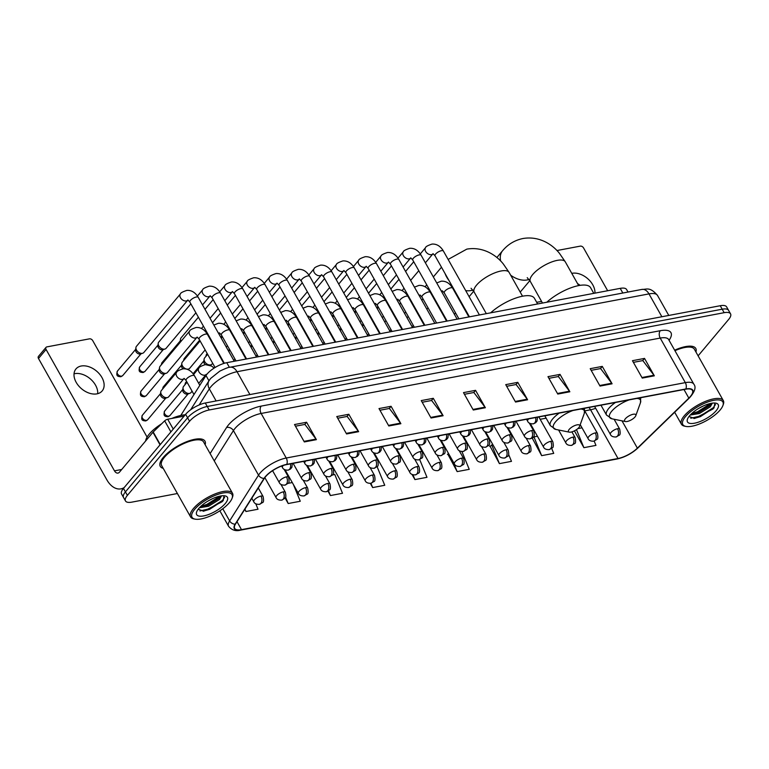 <?xml version="1.0" encoding="UTF-8"?>
<svg xmlns="http://www.w3.org/2000/svg" width="769" height="769" viewBox="0 0 769 769"><rect width="100%" height="100%" fill="white"/><g stroke="black" fill="none" stroke-linecap="round" stroke-linejoin="round"><path stroke-width="1.15" d="M180.792 415.462A16.043 5.719 -29.4 0 1 181.09 414.962L205.986 375.532A16.043 5.719 -29.4 0 1 207.121 374.003A16.043 5.719 -29.4 0 1 226.768 362.689L620.208 288.365A16.043 5.719 -29.4 0 1 626.6 289.529L628.023 292.047M698.108 355.845L728.647 319.443A16.043 5.719 150.6 0 0 730.55 313.848L726.628 306.889A16.043 5.719 150.6 0 0 720.236 305.726L205.285 403.004A16.043 5.719 150.6 0 0 185.637 414.318L123.473 488.411A16.043 5.719 150.6 0 0 121.569 493.996L123.53 497.485A16.043 5.719 150.6 0 1 125.434 491.891A16.043 5.719 150.6 0 0 123.53 497.485L125.491 500.965A16.043 5.719 150.6 0 0 131.883 502.128L177.408 493.525M730.55 313.848A16.043 5.719 150.6 0 0 724.158 312.685L209.216 409.964A16.043 5.719 150.6 0 0 189.559 421.277L187.598 417.798L125.434 491.891L187.598 417.798A16.043 5.719 150.6 0 1 207.245 406.484A16.043 5.719 150.6 0 0 187.598 417.798L185.637 414.318M724.158 312.685L722.197 309.205L207.245 406.484L722.197 309.205A16.043 5.719 150.6 0 1 728.589 310.368A16.043 5.719 150.6 0 0 722.197 309.205L720.236 305.726M163.307 457.411A25.665 9.151 150.6 0 0 160.26 466.36A25.665 9.151 150.6 0 0 163.22 468.35A25.665 9.151 150.6 0 1 160.26 466.36A25.665 9.151 150.6 0 1 163.307 457.411A25.665 9.151 150.6 0 1 186.732 441.685A25.665 9.151 150.6 0 1 204.977 441.166A25.665 9.151 150.6 0 0 186.732 441.685A25.665 9.151 150.6 0 0 163.307 457.411M265.603 476.674A17.11 6.104 -29.4 0 1 286.568 464.601L685.65 389.21A17.11 6.104 -29.4 0 1 692.465 390.45A17.11 6.104 -29.4 0 1 688.841 398.131L637.376 448.154A17.11 6.104 -29.4 0 1 618.016 458.507L241.495 529.639A17.11 6.104 -29.4 0 1 234.68 528.399A17.11 6.104 -29.4 0 1 235.497 524.064L264.401 478.308A17.11 6.104 -29.4 0 1 265.603 476.674M265.286 476.732A17.533 6.258 150.6 0 0 264.046 478.414L235.151 524.17A17.533 6.258 150.6 0 0 241.293 529.879L617.815 458.747A17.533 6.258 150.6 0 0 637.664 448.135L689.12 398.111A17.533 6.258 150.6 0 0 685.852 388.97L286.77 464.361A17.533 6.258 150.6 0 0 265.286 476.732M633.396 362.362L642.826 360.584L653.958 375.253A4.278 2.749 79.3 0 1 654.332 375.82L644.528 358.412L632.454 360.69L642.259 378.098L654.332 375.82M642.682 360.603L644.528 358.412M591.15 370.341L600.589 368.562L611.72 383.231A4.278 2.749 79.3 0 1 612.086 383.798L602.281 366.39L590.217 368.678L600.022 386.076L612.086 383.798M600.445 368.591L602.281 366.39M548.912 378.319L558.352 376.541L569.473 391.21A4.278 2.749 79.3 0 1 569.848 391.777L560.043 374.378L547.97 376.656L557.775 394.055L569.848 391.777M558.198 376.57L560.043 374.378M506.665 386.298L516.105 384.519L527.236 399.188A4.278 2.749 79.3 0 1 527.601 399.755L517.797 382.356L505.733 384.635L515.538 402.043L527.601 399.755M515.961 384.548L517.797 382.356M295.459 426.199L304.899 424.421L316.021 439.089A4.278 2.749 79.3 0 1 316.395 439.657L306.591 422.248L294.517 424.536L304.332 441.935L316.395 439.657M304.745 424.44L306.591 422.248M337.706 418.221L347.136 416.433L358.267 431.111A4.278 2.749 79.3 0 1 358.642 431.678L348.828 414.27L336.764 416.548L346.569 433.956L358.642 431.678M346.992 416.462L348.828 414.27M379.944 410.242L389.383 408.454L400.505 423.133A4.278 2.749 79.3 0 1 400.88 423.7L391.075 406.292L379.002 408.57L388.806 425.978L400.88 423.7M389.229 408.483L391.075 406.292M422.181 402.264L431.62 400.476L442.752 415.154A4.278 2.749 79.3 0 1 443.117 415.721L433.312 398.313L421.249 400.591L431.053 418L443.117 415.721M431.476 400.505L433.312 398.313M464.428 394.286L473.867 392.498L484.989 407.166A4.278 2.749 79.3 0 1 485.364 407.733L475.559 390.335L463.486 392.613L473.291 410.021L485.364 407.733M473.714 392.526L475.559 390.335M205.14 444.732A25.665 9.151 150.6 0 0 204.977 441.166A25.665 9.151 150.6 0 1 205.14 444.732M695.945 352.01A25.665 9.151 150.6 0 0 695.782 348.453A25.665 9.151 150.6 0 0 674.682 350.174A25.665 9.151 150.6 0 1 695.782 348.453A25.665 9.151 150.6 0 1 695.945 352.01M189.559 421.277L127.394 495.371A16.043 5.719 150.6 0 0 125.491 500.965M490.036 446.145L499.408 463.63L511.472 461.352L508.645 454.479M532.273 438.167L541.645 455.652L553.718 453.374L551.671 448.394M574.414 430.861L583.892 447.673L595.956 445.395L594.187 441.089M370.312 483.374L372.677 487.575L384.75 485.287L377.06 466.591M327.93 491.103L330.439 495.553L342.503 493.275L334.803 474.521L332.544 474.944M285.068 497.976L288.192 503.532L300.266 501.253L293.402 484.557M244.763 509.395L245.955 511.51L258.019 509.232L255.769 503.743M447.789 454.123L457.161 471.608L469.234 469.33L461.919 451.538M411.982 474.377L414.924 479.587L426.987 477.309L419.691 459.554M414.924 479.587L412.934 474.761M372.677 487.575L370.918 483.288M330.439 495.553L328.469 490.757M292.278 482.548L287.971 483.365M288.192 503.532L285.559 497.12M245.955 511.51L244.955 509.088M448.548 453.547L447.452 454.383M457.161 471.608L452.941 461.333M492.862 444.665L489.699 446.404M499.408 463.63L491.699 444.876M537.435 436.244L533.936 436.898L531.937 438.417M541.645 455.652L533.936 436.898M582.018 427.824L577.807 428.612M583.892 447.673L576.481 429.64M74.026 373.84A17.11 11.593 -140 0 1 74.804 373.657A17.11 11.593 -140 0 1 90.502 379.05A17.11 11.593 -140 0 1 97.692 393.69M81.216 366.015A17.11 11.593 40 0 0 75.958 368.947A17.11 11.593 40 0 0 78.563 385.778A17.11 11.593 40 0 0 96.913 393.863A17.11 11.593 40 0 0 102.171 390.94A17.11 11.593 40 0 0 99.557 374.099A17.11 11.593 40 0 0 81.216 366.015M184.118 416.125L167.69 419.23L173.246 429.083M124.174 487.575A21.388 13.755 79.3 0 1 120.964 488.853A21.388 13.755 79.3 0 1 106.891 479.885L38.488 358.489A2.672 1.807 -140 0 1 38.45 356.393L46.034 347.357A2.672 1.807 40 0 0 46.063 349.453L114.475 470.849A5.345 3.441 -100.7 0 0 117.993 473.089A5.345 3.441 -100.7 0 0 119.455 472.185L152.944 432.265A2.672 0.952 -29.4 0 1 153.204 431.995L164.672 420.845A2.672 0.952 -29.4 0 1 167.69 419.23M147.09 437.1L92.732 340.638A2.672 1.807 40 0 0 89.492 338.841L46.851 346.896A2.672 1.807 40 0 0 46.034 347.357M229.335 502.715A22.993 8.199 150.6 0 0 232.084 498.274A22.993 8.199 150.6 0 0 219.559 493.842A22.993 8.199 150.6 0 0 194.74 509.251A22.993 8.199 150.6 0 0 195.066 519.133A22.993 8.199 150.6 0 0 229.335 502.715M232.084 498.274L232.526 497.053A24.06 8.584 150.6 0 0 232.507 493.294A24.06 8.584 150.6 0 0 215.407 493.785A24.06 8.584 150.6 0 0 193.442 508.53A24.06 8.584 150.6 0 0 190.587 516.922A24.06 8.584 150.6 0 0 193.788 518.883L195.066 519.133M232.507 493.294L203.574 441.954A24.06 8.584 150.6 0 0 186.473 442.444A24.06 8.584 150.6 0 0 164.518 457.18A24.06 8.584 150.6 0 0 161.653 465.572L190.587 516.922M185.252 414.779A26.732 9.536 150.6 0 0 171.766 418.461M161.682 423.757A26.732 9.536 150.6 0 0 149.263 434.072A26.732 9.536 150.6 0 0 145.649 440.964M212.6 498.629L207.62 501.273M221.549 495.851L219.511 499.485L208.601 506.233L199.373 507.79M220.674 495.986L218.896 498.399L207.986 505.146L200.296 506.829M198.767 508.482A17.639 6.296 150.6 0 0 196.643 511.914A17.639 6.296 150.6 0 0 206.284 515.288A17.639 6.296 150.6 0 0 225.317 503.474A17.639 6.296 150.6 0 0 225.086 495.88A17.639 6.296 150.6 0 0 198.767 508.482M198.142 509.27L203.891 511.154L222.174 501.715L223.106 500.638L224.039 495.976M224.654 497.283L222.452 500.436L209.274 508.799L199.95 510.952M219.972 496.12L206.823 504.445L200.93 506.233M223.356 500.311L209.581 509.347L203.122 511.231M220.367 496.572L207.13 504.993L201.045 506.819M578.855 427.564A6.412 2.288 150.6 0 0 579.624 426.324A6.412 2.288 150.6 0 0 576.135 425.084A6.412 2.288 150.6 0 0 569.204 429.381A6.412 2.288 150.6 0 0 569.291 432.149A6.412 2.288 150.6 0 0 578.855 427.564M537.627 303.966L534.426 298.295A29.405 10.487 150.6 0 0 516.576 297.795A29.405 10.487 150.6 0 0 490.641 312.839M398.304 321.884A20.052 13.582 40 0 0 398.275 322.922M635.021 416.952A6.412 2.288 150.6 0 0 635.79 415.712A6.412 2.288 150.6 0 0 632.291 414.481A6.412 2.288 150.6 0 0 625.36 418.778A6.412 2.288 150.6 0 0 625.457 421.537A6.412 2.288 150.6 0 0 635.021 416.952M593.783 293.354L590.592 287.683A29.405 10.487 150.6 0 0 572.732 287.183A29.405 10.487 150.6 0 0 546.797 302.227M454.556 314.04A20.052 13.582 40 0 0 454.662 314.781M180.407 293.941A4.816 3.259 -140 0 0 181.051 298.564A4.816 3.259 -140 0 0 186.069 300.987A4.816 3.259 -140 0 0 186.3 300.948A4.816 3.259 -140 0 0 187.78 300.121L143.832 352.5A4.816 3.259 -140 0 1 142.746 353.221A4.816 3.259 -140 0 1 142.361 353.327A4.816 3.259 -140 0 1 136.526 350.087A4.816 3.259 -140 0 1 135.94 347.511A4.816 3.259 -140 0 1 136.469 346.31L180.407 293.941C180.475 292.97 182.628 291.787 186.867 290.394C191.519 290.115 195.307 292.441 198.248 297.343A4.816 1.721 150.6 0 0 196.547 296.959A4.816 1.721 150.6 0 0 190.433 300.391A4.816 1.721 150.6 0 0 189.856 302.073L187.876 299.958M142.746 353.221L140.506 353.971A3.48 2.355 -140 0 1 140.227 354.038A3.48 2.355 -140 0 1 136.017 351.712A3.48 2.355 -140 0 1 135.594 349.847L135.94 347.511M195.903 312.8L166.123 348.29A4.816 3.259 -140 0 1 165.037 349.011A4.816 3.259 -140 0 1 164.643 349.116A4.816 3.259 -140 0 1 158.818 345.877A4.816 3.259 -140 0 1 158.231 343.301A4.816 3.259 -140 0 1 158.75 342.099L190.856 303.842M165.037 349.011L162.797 349.76A3.48 2.355 -140 0 1 162.519 349.828A3.48 2.355 -140 0 1 158.308 347.501A3.48 2.355 -140 0 1 157.885 345.637L158.231 343.301M180.965 341.407A4.816 3.259 -140 0 1 180.513 339.091A4.816 3.259 -140 0 1 181.042 337.889L198.392 317.213M180.206 342.301A3.48 2.355 -140 0 1 180.167 341.426L180.513 339.091M189.655 331.045A4.816 3.259 -140 0 0 189.722 334.823A4.816 3.259 -140 0 0 195.316 338.091A4.816 3.259 -140 0 0 197.027 337.226L167.431 372.494A4.816 3.259 -140 0 1 166.344 373.225A4.816 3.259 -140 0 1 160.125 370.091A4.816 3.259 -140 0 1 159.539 367.505A4.816 3.259 -140 0 1 160.067 366.313L189.655 331.045C189.722 330.074 191.875 328.892 196.114 327.498C200.757 327.229 204.554 329.545 207.486 334.457A4.816 1.721 150.6 0 0 205.794 334.063A4.816 1.721 150.6 0 0 199.68 337.504A4.816 1.721 150.6 0 0 199.104 339.177L197.124 337.062M166.344 373.225L164.114 373.965A3.48 2.355 -140 0 1 163.826 374.042A3.48 2.355 -140 0 1 159.616 371.706A3.48 2.355 -140 0 1 159.193 369.841L159.539 367.505M205.15 349.905L189.722 368.284A4.816 3.259 -140 0 1 188.636 369.014A4.816 3.259 -140 0 1 182.416 365.881A4.816 3.259 -140 0 1 181.83 363.295A4.816 3.259 -140 0 1 182.349 362.103L200.103 340.946M183.022 368.822A3.48 2.355 -140 0 1 181.907 367.495A3.48 2.355 -140 0 1 181.484 365.631L181.83 363.295M212.686 363.276L212.013 364.073A4.816 3.259 -140 0 1 210.927 364.804A4.816 3.259 -140 0 1 204.708 361.67A4.816 3.259 -140 0 1 204.112 359.085A4.816 3.259 -140 0 1 204.641 357.893L207.64 354.317M205.304 364.612A3.48 2.355 -140 0 1 204.189 363.285A3.48 2.355 -140 0 1 203.766 361.42L204.112 359.085M234.968 359.065L234.295 359.863A4.816 3.259 -140 0 1 233.738 360.344M257.259 354.855L256.586 355.653A4.816 3.259 -140 0 1 256.029 356.134M279.551 350.645L278.868 351.443A4.816 3.259 -140 0 1 278.32 351.923M301.833 346.435L301.16 347.232A4.816 3.259 -140 0 1 300.602 347.713M324.124 342.224L323.451 343.022A4.816 3.259 -140 0 1 322.893 343.503M346.406 338.014L345.733 338.812A4.816 3.259 -140 0 1 345.175 339.292M368.697 333.804L368.024 334.602A4.816 3.259 -140 0 1 367.467 335.082M390.979 329.593L390.306 330.391A4.816 3.259 -140 0 1 389.758 330.872M413.27 325.383L412.597 326.181A4.816 3.259 -140 0 1 412.04 326.662M176.61 372.359A4.816 3.259 -140 0 0 176.678 376.137A4.816 3.259 -140 0 0 182.272 379.405A4.816 3.259 -140 0 0 183.983 378.55L168.671 396.794A4.816 3.259 -140 0 1 167.584 397.515A4.816 3.259 -140 0 1 161.365 394.391A4.816 3.259 -140 0 1 160.779 391.806A4.816 3.259 -140 0 1 161.298 390.614L176.61 372.359C176.678 371.389 178.841 370.206 183.07 368.812C187.723 368.543 191.51 370.86 194.451 375.772A4.816 1.721 150.6 0 0 192.75 375.387A4.816 1.721 150.6 0 0 186.636 378.819A4.816 1.721 150.6 0 0 186.06 380.492L184.079 378.386M167.584 397.515L165.345 398.265A3.48 2.355 -140 0 1 165.066 398.342A3.48 2.355 -140 0 1 160.856 396.006A3.48 2.355 -140 0 1 160.433 394.141L160.779 391.806M192.106 391.219L190.962 392.584A4.816 3.259 -140 0 1 189.866 393.305A4.816 3.259 -140 0 1 183.647 390.181A4.816 3.259 -140 0 1 183.06 387.595A4.816 3.259 -140 0 1 183.589 386.403L187.059 382.26M189.866 393.305L187.636 394.055A3.48 2.355 -140 0 1 187.348 394.132A3.48 2.355 -140 0 1 183.137 391.796A3.48 2.355 -140 0 1 182.714 389.931L183.06 387.595M594.927 293.143A17.11 11.593 40 0 0 587.631 278.599A17.11 11.593 40 0 0 572.03 273.303A17.11 11.593 40 0 0 571.771 273.351M607.664 290.73L583.546 247.916A2.672 1.807 40 0 0 580.307 246.128L556.929 250.54M577.557 283.617A17.11 11.593 -140 0 1 580.114 285.347M720.149 409.992A22.993 8.199 150.6 0 0 722.898 405.561A22.993 8.199 150.6 0 0 710.373 401.13A22.993 8.199 150.6 0 0 685.544 416.529A22.993 8.199 150.6 0 0 685.871 426.42A22.993 8.199 150.6 0 0 720.149 409.992M722.898 405.561L723.341 404.331A24.06 8.584 150.6 0 0 723.312 400.582A24.06 8.584 150.6 0 0 706.211 401.072A24.06 8.584 150.6 0 0 684.256 415.808A24.06 8.584 150.6 0 0 681.401 424.2A24.06 8.584 150.6 0 0 684.593 426.161L685.871 426.42M723.312 400.582L694.388 349.241A24.06 8.584 150.6 0 0 674.971 350.683M703.414 405.917L698.435 408.55M712.354 403.139L710.316 406.772L699.406 413.52L690.187 415.068M711.488 403.273L709.71 405.686L698.8 412.434L691.11 414.116M689.572 415.769A17.639 6.296 150.6 0 0 687.457 419.192A17.639 6.296 150.6 0 0 697.089 422.575A17.639 6.296 150.6 0 0 716.122 410.752A17.639 6.296 150.6 0 0 715.891 403.167A17.639 6.296 150.6 0 0 689.572 415.769M688.957 416.548L694.695 418.442L712.978 409.002L713.92 407.926L714.853 403.264M715.458 404.571L713.267 407.724L700.078 416.087L690.754 418.24M710.777 403.408L697.627 411.732L691.735 413.52M714.17 407.599L700.386 416.625L693.936 418.519M711.171 403.85L697.935 412.28L691.85 414.097M208.957 380.799L205.986 375.532M229.402 367.351L226.768 362.689M622.832 293.027L620.208 288.365M661.869 316.751L648.988 293.893A10.689 6.873 -100.7 0 0 641.952 289.413C646.479 289.625 649.709 286.289 657.514 295.45A21.388 7.632 150.6 0 0 648.988 293.893L237.035 371.715A21.388 7.632 150.6 0 0 210.831 386.807A21.388 7.632 150.6 0 0 209.322 388.854L216.137 400.947M249.915 394.574L237.035 371.715A10.689 6.873 -100.7 0 0 229.998 367.236L641.952 289.413M123.473 488.411L127.394 495.371M205.285 403.004L209.216 409.964M190.654 409.771L209.081 380.597A10.689 8.334 32.3 0 0 209.322 388.854L199.152 404.946M210.12 453.556L226.567 427.516A26.732 9.536 -29.4 0 1 261.2 406.099L660.292 330.708A5.345 3.441 -100.7 0 0 660.215 338.072L261.133 413.462A21.388 7.632 150.6 0 0 234.93 428.544A21.388 7.632 150.6 0 0 233.42 430.592L214.263 460.919M660.292 330.708A26.732 9.536 -29.4 0 1 669.097 340.254M668.732 339.619A21.388 7.632 150.6 0 0 660.215 338.072L685.323 382.626A21.388 7.632 -29.4 0 1 693.84 384.173L668.444 339.196M241.293 529.879A5.345 3.441 -100.7 0 1 240.639 530.11C235.891 531.475 231.882 530.216 228.595 526.323A21.388 7.632 -29.4 0 1 229.623 520.911L258.528 475.146A21.388 7.632 -29.4 0 1 260.037 473.108A21.388 7.632 -29.4 0 1 286.231 458.016A5.345 3.441 79.3 0 1 286.77 464.361M264.046 478.414A5.345 4.162 32.3 0 1 258.528 475.146L233.42 430.592A5.345 4.162 -147.7 0 0 226.567 427.516M617.815 458.747A5.345 3.441 79.3 0 1 617.161 458.978C624.899 457.219 631.868 453.508 638.049 447.846L689.505 397.833C694.868 391.719 696.32 387.172 693.84 384.173M222.779 508.751L229.623 520.911A5.345 4.162 32.3 0 0 235.151 524.17M685.852 388.97A5.345 3.441 -100.7 0 0 685.323 382.626L286.231 458.016L261.133 413.462A5.345 3.441 -100.7 0 1 261.2 406.099M618.016 458.507L590.563 409.771A17.11 6.104 150.6 0 0 595.667 408.281M637.376 448.154L621.986 420.835M688.841 398.131L683.987 389.527M241.495 529.639L237.006 521.68M540.165 419.297L546.134 418.163M584.815 410.857L590.563 409.771A9.622 6.19 -100.7 0 0 588.852 407.503M484.989 407.166L472.973 409.444M442.752 415.154L430.727 417.423M400.505 423.133L388.489 425.401M358.267 431.111L346.242 433.38M316.021 439.089L304.005 441.358M527.236 399.188L515.211 401.466M569.473 391.21L557.448 393.478M611.72 383.231L599.695 385.5M653.958 375.253L641.932 377.521M121.723 469.484L114.475 470.849M160.029 444.838L152.944 432.265M46.063 349.453L38.488 358.489M153.204 431.995L160.269 444.549M170.891 431.89L164.672 420.845M471.061 288.269L474.185 292.114A20.052 7.152 -29.4 0 1 476.569 285.126A20.052 7.152 -29.4 0 1 501.128 270.976A20.052 7.152 -29.4 0 1 509.116 272.428L522.516 296.2M472.829 290.048A20.052 13.582 -140 0 1 470.974 290.557A20.052 13.582 -140 0 1 465.706 290.615M448.875 280.339A20.052 13.582 -140 0 1 445.136 273.716M579.624 426.324L584.286 413.386A17.677 6.306 150.6 0 0 580.691 409.041M573.049 410.483A17.677 6.306 150.6 0 0 555.564 421.816A17.677 6.306 150.6 0 0 555.814 429.429L550.364 425.68A19.244 6.863 150.6 0 1 552.651 418.961A19.244 6.863 150.6 0 1 559.255 413.088M527.226 277.657L530.35 281.502A20.052 7.152 -29.4 0 1 532.725 274.514A20.052 7.152 -29.4 0 1 557.285 260.364A20.052 7.152 -29.4 0 1 565.282 261.825L578.673 285.597M528.995 279.445A20.052 13.582 -140 0 1 527.13 279.945A20.052 13.582 -140 0 1 510.664 275.187M500.696 261.076A20.052 13.582 -140 0 1 502.58 250.742L496.87 257.548M635.79 415.712L640.442 402.773A17.677 6.306 150.6 0 0 636.857 398.429M629.205 399.88A17.677 6.306 150.6 0 0 611.72 411.213A17.677 6.306 150.6 0 0 611.97 418.817L606.52 415.068A19.244 6.863 150.6 0 1 608.808 408.358A19.244 6.863 150.6 0 1 615.421 402.485M283.252 465.466A5.345 1.903 150.6 0 0 283.098 465.639A5.345 1.903 150.6 0 0 282.463 467.504C283.223 469.35 285.097 470.234 288.115 470.138A5.345 3.441 -100.7 0 0 289.577 469.234A5.345 3.441 79.3 0 0 290.422 463.88M121.675 376.147A3.48 2.355 -140 0 1 117.955 374.503A3.48 2.355 -140 0 1 117.426 371.091C116.081 375.743 117.032 376.426 120.733 376.733A3.48 2.23 -100.7 0 0 121.675 376.147A3.48 2.355 -140 0 0 122.752 375.551L140.996 353.807M305.812 460.967A5.345 1.903 150.6 0 0 305.389 461.429A5.345 1.903 150.6 0 0 304.755 463.294C305.504 465.139 307.389 466.024 310.397 465.927A5.345 3.441 -100.7 0 0 311.858 465.024A5.345 3.441 79.3 0 0 312.704 459.67M143.966 371.936A3.48 2.355 -140 0 1 140.237 370.293A3.48 2.355 -140 0 1 139.708 366.88C138.362 371.533 139.324 372.215 143.015 372.523A3.48 2.23 -100.7 0 0 143.966 371.936A3.48 2.355 -140 0 0 145.033 371.34L163.278 349.597M256.548 357.056L220.53 293.133A4.816 1.721 150.6 0 0 218.838 292.749A4.816 1.721 150.6 0 0 212.715 296.18A4.816 1.721 150.6 0 0 212.148 297.863L210.168 295.748M202.507 304.918L210.072 295.911A4.816 3.259 -140 0 1 208.591 296.738A4.816 3.259 -140 0 1 208.361 296.776A4.816 3.259 -140 0 1 203.333 294.354A4.816 3.259 -140 0 1 202.699 289.73C202.766 288.76 204.919 287.577 209.158 286.183C213.801 285.905 217.598 288.231 220.53 293.133M328.103 456.757A5.345 1.903 150.6 0 0 327.671 457.219A5.345 1.903 150.6 0 0 327.036 459.083C327.796 460.929 329.68 461.813 332.689 461.717A5.345 3.441 -100.7 0 0 334.15 460.814A5.345 3.441 79.3 0 0 334.996 455.459M161.663 364.41A3.48 2.355 -140 0 1 161.999 362.67L161.182 364.977M278.839 352.846L242.821 288.923A4.816 1.721 150.6 0 0 241.12 288.538A4.816 1.721 150.6 0 0 235.006 291.97A4.816 1.721 150.6 0 0 234.439 293.652L232.449 291.538M224.798 300.708L232.353 291.701A4.816 3.259 -140 0 1 230.873 292.528A4.816 3.259 -140 0 1 230.642 292.566A4.816 3.259 -140 0 1 225.625 290.144A4.816 3.259 -140 0 1 224.981 285.52C225.057 284.549 227.211 283.367 231.45 281.973C236.093 281.694 239.88 284.021 242.821 288.923M350.385 452.547A5.345 1.903 150.6 0 0 349.962 453.008A5.345 1.903 150.6 0 0 349.328 454.873C350.078 456.719 351.962 457.603 354.98 457.507A5.345 3.441 -100.7 0 0 356.432 456.603A5.345 3.441 79.3 0 0 357.287 451.249M183.945 360.2A3.48 2.355 -140 0 1 184.281 358.46L183.474 360.767M301.121 348.636L265.103 284.713A4.816 1.721 150.6 0 0 263.411 284.328A4.816 1.721 150.6 0 0 257.298 287.76A4.816 1.721 150.6 0 0 256.721 289.442L254.741 287.327M247.089 296.498L254.645 287.491A4.816 3.259 -140 0 1 253.164 288.317A4.816 3.259 -140 0 1 252.934 288.356A4.816 3.259 -140 0 1 247.906 285.933A4.816 3.259 -140 0 1 247.272 281.31C247.339 280.339 249.492 279.157 253.732 277.763C258.374 277.484 262.171 279.81 265.103 284.713M372.677 448.337A5.345 1.903 150.6 0 0 372.244 448.798A5.345 1.903 150.6 0 0 371.61 450.663C372.369 452.508 374.253 453.393 377.262 453.297A5.345 3.441 -100.7 0 0 378.723 452.393A5.345 3.441 79.3 0 0 379.569 447.039M206.236 355.989A3.48 2.355 -140 0 1 206.573 354.249L205.765 356.556M323.413 344.425L287.395 280.502A4.816 1.721 150.6 0 0 285.703 280.118A4.816 1.721 150.6 0 0 279.58 283.55A4.816 1.721 150.6 0 0 279.012 285.232L277.023 283.117M269.371 292.287L276.927 283.28A4.816 3.259 -140 0 1 275.456 284.107A4.816 3.259 -140 0 1 275.215 284.146A4.816 3.259 -140 0 1 270.198 281.723A4.816 3.259 -140 0 1 269.554 277.1C269.631 276.129 271.784 274.946 276.023 273.553C280.666 273.274 284.453 275.6 287.395 280.502M394.968 444.126A5.345 1.903 150.6 0 0 394.535 444.588A5.345 1.903 150.6 0 0 393.901 446.453C394.66 448.298 396.535 449.183 399.553 449.086A5.345 3.441 -100.7 0 0 401.014 448.183A5.345 3.441 79.3 0 0 401.86 442.829M228.47 350.991A3.48 2.355 -140 0 1 228.864 350.039L228.364 350.808M345.704 340.215L309.686 276.292A4.816 1.721 150.6 0 0 307.984 275.908A4.816 1.721 150.6 0 0 301.871 279.339A4.816 1.721 150.6 0 0 301.294 281.021L299.314 278.907M291.662 288.077L299.218 279.07A4.816 3.259 -140 0 1 297.738 279.897A4.816 3.259 -140 0 1 297.507 279.935A4.816 3.259 -140 0 1 292.489 277.513A4.816 3.259 -140 0 1 291.845 272.889C291.912 271.918 294.066 270.736 298.305 269.342C302.957 269.063 306.744 271.39 309.686 276.292M417.25 439.916A5.345 1.903 150.6 0 0 416.827 440.377A5.345 1.903 150.6 0 0 416.192 442.242C416.942 444.098 418.826 444.972 421.835 444.876A5.345 3.441 -100.7 0 0 423.296 443.973A5.345 3.441 79.3 0 0 424.142 438.618M250.761 346.781A3.48 2.355 -140 0 1 251.146 345.829L250.656 346.598M367.986 336.005L331.968 272.082A4.816 1.721 150.6 0 0 330.276 271.697A4.816 1.721 150.6 0 0 324.153 275.129A4.816 1.721 150.6 0 0 323.586 276.811L321.596 274.696M313.944 283.867L321.509 274.86A4.816 3.259 -140 0 1 320.029 275.687A4.816 3.259 -140 0 1 319.798 275.725A4.816 3.259 -140 0 1 314.771 273.303A4.816 3.259 -140 0 1 314.137 268.679C314.204 267.708 316.357 266.526 320.596 265.132C325.239 264.853 329.036 267.179 331.968 272.082M439.541 435.706A5.345 1.903 150.6 0 0 439.109 436.167A5.345 1.903 150.6 0 0 438.474 438.032C439.234 439.887 441.118 440.762 444.126 440.666A5.345 3.441 -100.7 0 0 445.587 439.762A5.345 3.441 79.3 0 0 446.433 434.408M273.043 342.57A3.48 2.355 -140 0 1 273.437 341.619L272.947 342.388M390.277 331.804L354.259 267.872A4.816 1.721 150.6 0 0 352.558 267.487A4.816 1.721 150.6 0 0 346.444 270.919A4.816 1.721 150.6 0 0 345.877 272.601L343.887 270.486M336.236 279.656L343.791 270.65A4.816 3.259 -140 0 1 342.311 271.476A4.816 3.259 -140 0 1 342.08 271.515A4.816 3.259 -140 0 1 337.062 269.092A4.816 3.259 -140 0 1 336.418 264.469C336.495 263.498 338.648 262.316 342.887 260.922C347.53 260.643 351.318 262.969 354.259 267.872M461.823 431.496A5.345 1.903 150.6 0 0 461.4 431.957A5.345 1.903 150.6 0 0 460.766 433.822C461.515 435.677 463.399 436.552 466.418 436.456A5.345 3.441 -100.7 0 0 467.869 435.552A5.345 3.441 79.3 0 0 468.725 430.198M295.334 338.36A3.48 2.355 -140 0 1 295.719 337.408L295.229 338.177M412.559 327.594L376.541 263.661A4.816 1.721 150.6 0 0 374.849 263.277A4.816 1.721 150.6 0 0 368.736 266.708A4.816 1.721 150.6 0 0 368.159 268.391L366.179 266.276M358.527 275.446L366.082 266.439A4.816 3.259 -140 0 1 364.602 267.266A4.816 3.259 -140 0 1 364.371 267.304A4.816 3.259 -140 0 1 359.344 264.882A4.816 3.259 -140 0 1 358.71 260.258C358.777 259.288 360.93 258.105 365.169 256.711C369.812 256.433 373.609 258.759 376.541 263.661M484.114 427.285A5.345 1.903 150.6 0 0 483.682 427.747A5.345 1.903 150.6 0 0 483.047 429.611C483.807 431.467 485.691 432.341 488.7 432.245A5.345 3.441 -100.7 0 0 490.161 431.342A5.345 3.441 79.3 0 0 491.007 425.988M317.626 334.15A3.48 2.355 -140 0 1 318.01 333.198L317.52 333.967M434.85 323.384L398.832 259.461A4.816 1.721 150.6 0 0 397.14 259.066A4.816 1.721 150.6 0 0 391.017 262.498A4.816 1.721 150.6 0 0 390.45 264.18L388.46 262.066M380.809 271.236L388.364 262.229A4.816 3.259 -140 0 1 386.894 263.056A4.816 3.259 -140 0 1 386.653 263.094A4.816 3.259 -140 0 1 381.635 260.672A4.816 3.259 -140 0 1 380.991 256.048C381.068 255.077 383.222 253.895 387.461 252.501C392.103 252.222 395.891 254.549 398.832 259.461M506.406 423.075A5.345 1.903 150.6 0 0 505.973 423.536A5.345 1.903 150.6 0 0 505.339 425.401C506.098 427.256 507.973 428.131 510.991 428.035A5.345 3.441 -100.7 0 0 512.452 427.131A5.345 3.441 79.3 0 0 513.298 421.777M339.908 329.939A3.48 2.355 -140 0 1 340.302 328.988L339.802 329.757M457.142 319.173L421.124 255.25A4.816 1.721 150.6 0 0 419.422 254.856A4.816 1.721 150.6 0 0 413.309 258.288A4.816 1.721 150.6 0 0 412.732 259.97L410.752 257.855M403.1 267.026L410.656 258.019A4.816 3.259 -140 0 1 409.175 258.845A4.816 3.259 -140 0 1 408.945 258.884A4.816 3.259 -140 0 1 403.927 256.462A4.816 3.259 -140 0 1 403.283 251.838C403.35 250.867 405.503 249.685 409.742 248.291C414.395 248.012 418.182 250.338 421.124 255.25M528.688 418.865A5.345 1.903 150.6 0 0 528.265 419.326A5.345 1.903 150.6 0 0 527.63 421.191C528.38 423.046 530.264 423.921 533.273 423.825A5.345 3.441 -100.7 0 0 534.734 422.921A5.345 3.441 79.3 0 0 535.58 417.567M362.199 325.729A3.48 2.355 -140 0 1 362.584 324.778L362.093 325.547M479.423 314.963L443.405 251.04A4.816 1.721 150.6 0 0 441.714 250.646A4.816 1.721 150.6 0 0 435.59 254.078A4.816 1.721 150.6 0 0 435.023 255.76L433.034 253.645M425.382 262.815L432.947 253.808A4.816 3.259 -140 0 1 431.467 254.635A4.816 3.259 -140 0 1 431.236 254.674A4.816 3.259 -140 0 1 426.209 252.251A4.816 3.259 -140 0 1 425.574 247.628C425.642 246.657 427.795 245.474 432.034 244.081C436.677 243.802 440.474 246.128 443.405 251.04M145.274 396.15A3.48 2.355 -140 0 1 141.554 394.507A3.48 2.355 -140 0 1 141.025 391.085C139.679 395.737 140.631 396.419 144.332 396.737A3.48 2.23 -100.7 0 0 145.274 396.15A3.48 2.355 -140 0 0 146.35 395.554L164.595 373.811M286.443 476.876A5.345 1.903 150.6 0 0 279.887 480.644A5.345 1.903 150.6 0 0 279.253 482.509C280.012 484.355 281.896 485.229 284.905 485.133A5.345 3.441 -100.7 0 0 286.366 484.239A5.345 3.441 79.3 0 0 286.443 476.876A5.345 1.903 150.6 0 1 288.567 477.261C289.384 481.163 289.173 483.22 287.923 483.413L284.905 485.133M162.97 388.614A3.48 2.355 -140 0 1 163.307 386.874L162.499 389.181M308.725 472.666A5.345 1.903 150.6 0 0 302.179 476.434A5.345 1.903 150.6 0 0 301.544 478.299C302.294 480.144 304.178 481.019 307.196 480.923A5.345 3.441 -100.7 0 0 308.648 480.029A5.345 3.441 79.3 0 0 308.725 472.666A5.345 1.903 150.6 0 1 310.859 473.05C311.676 476.953 311.455 479.01 310.215 479.202L307.196 480.923M246.013 359.056L229.777 330.247A4.816 1.721 150.6 0 0 228.085 329.853A4.816 1.721 150.6 0 0 221.962 333.294A4.816 1.721 150.6 0 0 221.395 334.967L219.405 332.852M218.732 333.708L219.309 333.015A4.816 3.259 -140 0 1 218.646 333.563M185.262 384.404A3.48 2.355 -140 0 1 185.598 382.664L184.781 384.971M331.016 468.456A5.345 1.903 150.6 0 0 324.46 472.224A5.345 1.903 150.6 0 0 323.826 474.089C324.585 475.934 326.469 476.809 329.478 476.713A5.345 3.441 -100.7 0 0 330.939 475.819A5.345 3.441 79.3 0 0 331.016 468.456A5.345 1.903 150.6 0 1 333.14 468.84C333.957 472.743 333.746 474.8 332.496 474.992L329.478 476.713M268.294 354.845L252.069 326.037A4.816 1.721 150.6 0 0 250.367 325.643A4.816 1.721 150.6 0 0 244.254 329.084A4.816 1.721 150.6 0 0 243.677 330.757L241.697 328.642M241.024 329.497L241.601 328.805A4.816 3.259 -140 0 1 240.937 329.353M353.298 464.245A5.345 1.903 150.6 0 0 346.752 468.013A5.345 1.903 150.6 0 0 346.117 469.878C346.867 471.724 348.751 472.599 351.769 472.502A5.345 3.441 -100.7 0 0 353.231 471.608A5.345 3.441 79.3 0 0 353.298 464.245A5.345 1.903 150.6 0 1 355.432 464.63C356.249 468.532 356.037 470.59 354.788 470.782L351.769 472.502M290.586 350.635L274.35 321.827A4.816 1.721 150.6 0 0 272.659 321.432A4.816 1.721 150.6 0 0 266.535 324.874A4.816 1.721 150.6 0 0 265.968 326.546L263.988 324.431M263.306 325.287L263.892 324.595A4.816 3.259 -140 0 1 263.219 325.143M375.589 460.035A5.345 1.903 150.6 0 0 369.043 463.803A5.345 1.903 150.6 0 0 368.409 465.668C369.158 467.514 371.043 468.388 374.051 468.292A5.345 3.441 -100.7 0 0 375.512 467.398A5.345 3.441 79.3 0 0 375.589 460.035A5.345 1.903 150.6 0 1 377.723 460.42C378.54 464.322 378.319 466.379 377.079 466.572L374.051 468.292M312.868 346.425L296.642 317.616A4.816 1.721 150.6 0 0 294.94 317.222A4.816 1.721 150.6 0 0 288.827 320.663A4.816 1.721 150.6 0 0 288.26 322.336L286.27 320.221M285.597 321.077L286.174 320.385A4.816 3.259 -140 0 1 285.51 320.933M397.881 455.825A5.345 1.903 150.6 0 0 391.325 459.593A5.345 1.903 150.6 0 0 390.69 461.458C391.45 463.303 393.334 464.178 396.343 464.082A5.345 3.441 -100.7 0 0 397.804 463.188A5.345 3.441 79.3 0 0 397.881 455.825A5.345 1.903 150.6 0 1 400.005 456.209C400.822 460.112 400.611 462.169 399.361 462.361L396.343 464.082M335.159 342.215L318.924 313.406A4.816 1.721 150.6 0 0 317.232 313.021A4.816 1.721 150.6 0 0 311.118 316.453A4.816 1.721 150.6 0 0 310.541 318.126L308.561 316.011M307.879 316.866L308.465 316.174A4.816 3.259 -140 0 1 307.802 316.722M420.162 451.614A5.345 1.903 150.6 0 0 413.616 455.383A5.345 1.903 150.6 0 0 412.982 457.247C413.732 459.093 415.616 459.968 418.634 459.872A5.345 3.441 -100.7 0 0 420.085 458.978A5.345 3.441 79.3 0 0 420.162 451.614A5.345 1.903 150.6 0 1 422.296 451.999C423.113 455.902 422.892 457.959 421.652 458.151L418.634 459.872M357.45 338.004L341.215 309.196A4.816 1.721 150.6 0 0 339.523 308.811A4.816 1.721 150.6 0 0 333.4 312.243A4.816 1.721 150.6 0 0 332.833 313.915L330.843 311.801M330.17 312.656L330.747 311.964A4.816 3.259 -140 0 1 330.084 312.512M442.454 447.404A5.345 1.903 150.6 0 0 435.898 451.172A5.345 1.903 150.6 0 0 435.264 453.037C436.023 454.883 437.907 455.757 440.916 455.661A5.345 3.441 -100.7 0 0 442.377 454.767A5.345 3.441 79.3 0 0 442.454 447.404A5.345 1.903 150.6 0 1 444.578 447.789C445.395 451.691 445.184 453.748 443.934 453.941L440.916 455.661M379.732 333.794L363.506 304.985A4.816 1.721 150.6 0 0 361.805 304.601A4.816 1.721 150.6 0 0 355.691 308.033A4.816 1.721 150.6 0 0 355.115 309.705L353.134 307.59M352.462 308.446L353.038 307.754A4.816 3.259 -140 0 1 352.375 308.302M464.736 443.194A5.345 1.903 150.6 0 0 458.189 446.962A5.345 1.903 150.6 0 0 457.555 448.827C458.305 450.672 460.189 451.547 463.207 451.451A5.345 3.441 -100.7 0 0 464.668 450.557A5.345 3.441 79.3 0 0 464.736 443.194A5.345 1.903 150.6 0 1 466.87 443.578C467.687 447.481 467.475 449.538 466.225 449.73L463.207 451.451M402.024 329.584L385.788 300.775A4.816 1.721 150.6 0 0 384.096 300.391A4.816 1.721 150.6 0 0 377.973 303.822A4.816 1.721 150.6 0 0 377.406 305.495L375.426 303.38M374.743 304.236L375.33 303.544A4.816 3.259 -140 0 1 374.657 304.091M487.027 438.984A5.345 1.903 150.6 0 0 480.481 442.752A5.345 1.903 150.6 0 0 479.846 444.617C480.596 446.462 482.48 447.337 485.489 447.241A5.345 3.441 -100.7 0 0 486.95 446.347A5.345 3.441 79.3 0 0 487.027 438.984A5.345 1.903 150.6 0 1 489.161 439.368C489.978 443.271 489.757 445.328 488.517 445.52L485.489 447.241M424.305 325.374L408.079 296.565A4.816 1.721 150.6 0 0 406.378 296.18A4.816 1.721 150.6 0 0 400.264 299.612A4.816 1.721 150.6 0 0 399.697 301.285L397.708 299.17M397.035 300.025L397.611 299.333A4.816 3.259 -140 0 1 396.948 299.881M509.318 434.773A5.345 1.903 150.6 0 0 502.763 438.541A5.345 1.903 150.6 0 0 502.128 440.406C502.888 442.252 504.772 443.127 507.78 443.031A5.345 3.441 -100.7 0 0 509.241 442.137A5.345 3.441 79.3 0 0 509.318 434.773A5.345 1.903 150.6 0 1 511.443 435.158C512.26 439.061 512.048 441.118 510.799 441.31L507.78 443.031M446.597 321.163L430.361 292.355A4.816 1.721 150.6 0 0 428.669 291.97A4.816 1.721 150.6 0 0 422.556 295.402A4.816 1.721 150.6 0 0 421.979 297.074L419.999 294.96M419.316 295.815L419.903 295.123A4.816 3.259 -140 0 1 419.24 295.671M531.6 430.563A5.345 1.903 150.6 0 0 525.054 434.331A5.345 1.903 150.6 0 0 524.42 436.196C525.169 438.042 527.053 438.916 530.072 438.82A5.345 3.441 -100.7 0 0 531.523 437.926A5.345 3.441 79.3 0 0 531.6 430.563A5.345 1.903 150.6 0 1 533.734 430.948C534.551 434.85 534.33 436.907 533.09 437.1L530.072 438.82M468.888 316.953L452.653 288.144A4.816 1.721 150.6 0 0 450.961 287.76A4.816 1.721 150.6 0 0 444.838 291.191A4.816 1.721 150.6 0 0 444.271 292.864L442.281 290.749M441.608 291.605L442.185 290.913A4.816 3.259 -140 0 1 441.521 291.461M146.591 420.355A3.48 2.355 -140 0 1 142.861 418.711A3.48 2.355 -140 0 1 142.332 415.298C140.987 419.951 141.948 420.633 145.639 420.941A3.48 2.23 -100.7 0 0 146.591 420.355A3.48 2.355 -140 0 0 147.658 419.759L165.825 398.102M260.941 496.082A5.345 1.903 150.6 0 0 254.395 499.86A5.345 1.903 150.6 0 0 253.76 501.724C254.51 503.57 256.394 504.445 259.403 504.349A5.345 3.441 -100.7 0 0 260.864 503.445A5.345 3.441 79.3 0 0 260.941 496.082A5.345 1.903 150.6 0 1 263.075 496.476C263.892 500.379 263.671 502.436 262.431 502.628L259.403 504.349M168.872 416.144A3.48 2.355 -140 0 1 165.152 414.501A3.48 2.355 -140 0 1 164.624 411.088C163.278 415.741 164.23 416.423 167.93 416.731A3.48 2.23 -100.7 0 0 168.872 416.144A3.48 2.355 -140 0 0 169.949 415.548L188.117 393.891M283.232 491.872A5.345 1.903 150.6 0 0 276.677 495.649A5.345 1.903 150.6 0 0 276.042 497.514C276.802 499.36 278.686 500.235 281.694 500.138A5.345 3.441 -100.7 0 0 283.155 499.235A5.345 3.441 79.3 0 0 283.232 491.872A5.345 1.903 150.6 0 1 285.357 492.266C286.174 496.168 285.962 498.225 284.713 498.418L281.694 500.138M198.71 383.347L206.275 374.34A4.816 3.259 -140 0 1 204.564 375.195A4.816 3.259 -140 0 1 198.969 371.927A4.816 3.259 -140 0 1 198.902 368.149C198.969 367.178 201.122 365.996 205.361 364.602L211.648 366.092L214.147 368.082M305.514 487.661A5.345 1.903 150.6 0 0 298.968 491.439A5.345 1.903 150.6 0 0 298.334 493.304C299.083 495.149 300.967 496.024 303.986 495.928A5.345 3.441 -100.7 0 0 305.437 495.025A5.345 3.441 79.3 0 0 305.514 487.661A5.345 1.903 150.6 0 1 307.648 488.055C308.465 491.958 308.254 494.015 307.004 494.207L303.986 495.928M327.805 483.451A5.345 1.903 150.6 0 0 321.25 487.229A5.345 1.903 150.6 0 0 320.615 489.094C321.375 490.939 323.259 491.814 326.267 491.718A5.345 3.441 -100.7 0 0 327.729 490.814A5.345 3.441 79.3 0 0 327.805 483.451A5.345 1.903 150.6 0 1 329.939 483.845C330.757 487.748 330.535 489.805 329.286 489.997L326.267 491.718M350.087 479.241A5.345 1.903 150.6 0 0 343.541 483.019A5.345 1.903 150.6 0 0 342.907 484.883C343.666 486.729 345.541 487.604 348.559 487.508A5.345 3.441 -100.7 0 0 350.02 486.604A5.345 3.441 79.3 0 0 350.087 479.241A5.345 1.903 150.6 0 1 352.221 479.635C353.038 483.538 352.827 485.595 351.577 485.787L348.559 487.508M372.379 475.031A5.345 1.903 150.6 0 0 365.833 478.808A5.345 1.903 150.6 0 0 365.198 480.673C365.948 482.519 367.832 483.393 370.841 483.297A5.345 3.441 -100.7 0 0 372.302 482.394A5.345 3.441 79.3 0 0 372.379 475.031A5.345 1.903 150.6 0 1 374.513 475.425C375.33 479.327 375.109 481.384 373.869 481.577L370.841 483.297M394.67 470.82A5.345 1.903 150.6 0 0 388.114 474.598A5.345 1.903 150.6 0 0 387.48 476.463C388.239 478.308 390.123 479.183 393.132 479.087A5.345 3.441 -100.7 0 0 394.593 478.183A5.345 3.441 79.3 0 0 394.67 470.82A5.345 1.903 150.6 0 1 396.794 471.214C397.611 475.117 397.4 477.174 396.15 477.366L393.132 479.087M416.952 466.61A5.345 1.903 150.6 0 0 410.406 470.388A5.345 1.903 150.6 0 0 409.771 472.253C410.521 474.098 412.405 474.973 415.423 474.877A5.345 3.441 -100.7 0 0 416.875 473.973A5.345 3.441 79.3 0 0 416.952 466.61A5.345 1.903 150.6 0 1 419.086 467.004C419.903 470.907 419.691 472.964 418.442 473.156L415.423 474.877M439.243 462.4A5.345 1.903 150.6 0 0 432.687 466.177A5.345 1.903 150.6 0 0 432.053 468.042C432.812 469.888 434.696 470.763 437.705 470.666A5.345 3.441 -100.7 0 0 439.166 469.763A5.345 3.441 79.3 0 0 439.243 462.4A5.345 1.903 150.6 0 1 441.377 462.794C442.194 466.696 441.973 468.754 440.724 468.946L437.705 470.666M461.525 458.189A5.345 1.903 150.6 0 0 454.979 461.967A5.345 1.903 150.6 0 0 454.344 463.832C455.104 465.678 456.978 466.552 459.997 466.456A5.345 3.441 -100.7 0 0 461.458 465.553A5.345 3.441 79.3 0 0 461.525 458.189A5.345 1.903 150.6 0 1 463.659 458.584C464.476 462.486 464.265 464.543 463.015 464.736L459.997 466.456M483.816 453.979A5.345 1.903 150.6 0 0 477.27 457.757A5.345 1.903 150.6 0 0 476.636 459.622C477.386 461.467 479.27 462.342 482.278 462.246A5.345 3.441 -100.7 0 0 483.739 461.342A5.345 3.441 79.3 0 0 483.816 453.979A5.345 1.903 150.6 0 1 485.95 454.373C486.767 458.276 486.546 460.333 485.306 460.525L482.278 462.246M506.108 449.769A5.345 1.903 150.6 0 0 499.552 453.547A5.345 1.903 150.6 0 0 498.918 455.411C499.677 457.257 501.561 458.132 504.57 458.036A5.345 3.441 -100.7 0 0 506.031 457.132A5.345 3.441 79.3 0 0 506.108 449.769A5.345 1.903 150.6 0 1 508.232 450.163C509.049 454.066 508.838 456.123 507.588 456.315L504.57 458.036M528.39 445.559A5.345 1.903 150.6 0 0 521.843 449.336A5.345 1.903 150.6 0 0 521.209 451.201C521.959 453.047 523.843 453.921 526.861 453.825A5.345 3.441 -100.7 0 0 528.313 452.922A5.345 3.441 79.3 0 0 528.39 445.559A5.345 1.903 150.6 0 1 530.523 445.953C531.341 449.855 531.129 451.912 529.879 452.105L526.861 453.825M550.681 441.348A5.345 1.903 150.6 0 0 544.125 445.126A5.345 1.903 150.6 0 0 543.491 446.991C544.25 448.836 546.134 449.711 549.143 449.615A5.345 3.441 -100.7 0 0 550.604 448.712A5.345 3.441 79.3 0 0 550.681 441.348A5.345 1.903 150.6 0 1 552.815 441.742C553.632 445.645 553.411 447.702 552.161 447.894L549.143 449.615M572.963 437.138A5.345 1.903 150.6 0 0 566.417 440.916A5.345 1.903 150.6 0 0 565.782 442.781C566.542 444.626 568.416 445.501 571.434 445.405A5.345 3.441 -100.7 0 0 572.895 444.501A5.345 3.441 79.3 0 0 572.963 437.138A5.345 1.903 150.6 0 1 575.097 437.532C575.914 441.435 575.702 443.492 574.453 443.684L571.434 445.405M595.254 432.928A5.345 1.903 150.6 0 0 588.708 436.705A5.345 1.903 150.6 0 0 588.074 438.57C588.823 440.416 590.707 441.291 593.716 441.195A5.345 3.441 -100.7 0 0 595.177 440.291A5.345 3.441 79.3 0 0 595.254 432.928A5.345 1.903 150.6 0 1 597.388 433.322C598.205 437.225 597.984 439.282 596.744 439.474L593.716 441.195M617.545 428.718A5.345 1.903 150.6 0 0 610.99 432.495A5.345 1.903 150.6 0 0 610.355 434.36C611.115 436.206 612.999 437.08 616.007 436.984A5.345 3.441 -100.7 0 0 617.469 436.081A5.345 3.441 79.3 0 0 617.545 428.718A5.345 1.903 150.6 0 1 619.67 429.112C620.487 433.014 620.275 435.071 619.026 435.264L616.007 436.984M209.081 380.597L210.687 378.415L219.78 371.139C225.673 368.332 229.085 367.034 229.998 367.236M657.514 295.45L668.78 315.444M240.639 530.11L617.161 458.978M228.595 526.323L219.857 510.808M123.501 488.373L120.964 488.853M509.116 272.428L503.32 263.988C495.986 254.722 482.682 246.416 466.812 249.127L448.135 259.432M473.675 291.249L469.119 296.671M455.536 312.868L454.373 314.252M584.536 408.31L584.286 413.386M544.808 415.818L550.364 425.68M569.291 432.149L555.814 429.429M441.483 267.228L433.341 276.936M426.737 284.809L425.084 286.779M486.325 313.656L474.185 292.114M565.282 261.825L559.486 253.386C552.142 244.109 538.848 235.804 522.978 238.515C514.807 240.197 508.011 244.273 502.58 250.742M529.831 280.647L520.209 292.114M640.702 397.708L640.442 402.773M600.974 405.215L606.52 415.068M625.457 421.537L611.97 418.817M542.481 303.044L530.35 281.502M234.266 361.267L198.248 297.343M224.346 363.285L189.856 302.073M281.637 466.033L282.463 467.504M292.287 463.524L291.932 467.216L290.547 468.984L288.115 470.138M117.426 371.091L135.671 349.337M122.752 375.551L120.733 376.733M246.57 358.95L212.148 297.863M303.668 461.371L304.755 463.294M314.579 459.314L314.213 463.005L312.829 464.784L310.397 465.927M202.699 289.73L197.422 296.017M139.708 366.88L157.953 345.127M145.033 371.34L143.015 372.523M218.194 308.59L210.043 318.289M203.439 326.171L201.488 328.488M268.852 354.74L234.439 293.652M325.96 457.161L327.036 459.083M336.87 455.104L336.505 458.795L335.121 460.573L332.689 461.717M224.981 285.52L219.703 291.807M213.148 299.631L204.996 309.34M161.999 362.67L180.244 340.917M240.476 304.38L232.334 314.079M225.721 321.961L223.779 324.278M291.143 350.529L256.721 289.442M348.242 452.951L349.328 454.873M359.152 450.894L358.796 454.585L357.402 456.363L354.98 457.507M247.272 281.31L241.995 287.596M235.429 295.421L227.288 305.13M220.674 313.002L212.532 322.711M205.929 330.583L205.265 331.372M184.281 358.46L199.652 340.148M262.767 300.17L254.626 309.869M248.012 317.751L246.061 320.067M313.425 346.319L279.012 285.232M370.533 448.74L371.61 450.663M381.443 446.683L381.078 450.374L379.694 452.153L377.262 453.297M269.554 277.1L264.276 283.386M257.721 291.211L249.569 300.919M242.966 308.792L234.824 318.501M228.21 326.373L227.557 327.161M206.573 354.249L207.188 353.519M220.77 337.322L221.933 335.938M285.049 295.959L276.907 305.658M270.303 313.541L268.352 315.857M335.717 342.109L301.294 281.021M392.815 444.53L393.901 446.453M403.725 442.473L403.369 446.164L401.985 447.942L399.553 449.086M291.845 272.889L286.568 279.176M280.003 287L271.861 296.709M265.257 304.582L257.106 314.29M250.502 322.163L249.848 322.951M228.864 350.039L229.47 349.309M243.062 333.112L244.225 331.727M307.34 291.749L299.199 301.448M292.585 309.33L290.644 311.647M358.008 337.899L323.586 276.811M415.106 440.32L416.192 442.242M426.016 438.263L425.651 441.954L424.267 443.732L421.835 444.876M314.137 268.679L308.859 274.966M302.294 282.79L294.152 292.499M287.539 300.371L279.397 310.08M272.793 317.953L272.13 318.741M251.146 345.829L251.761 345.098M265.343 328.901L266.516 327.517M329.632 287.539L321.48 297.238M314.877 305.12L312.925 307.437M380.29 333.688L345.877 272.601M437.398 436.11L438.474 438.032M448.308 434.052L447.942 437.744L446.558 439.522L444.126 440.666M336.418 264.469L331.141 270.755M324.585 278.58L316.434 288.288M309.83 296.161L301.688 305.87M295.075 313.742L294.421 314.531M273.437 341.619L274.052 340.888M287.635 324.691L288.798 323.307M351.914 283.328L343.772 293.027M337.158 300.91L335.217 303.226M402.581 329.478L368.159 268.391M459.679 431.899L460.766 433.822M470.59 429.842L470.234 433.533L468.84 435.312L466.418 436.456M358.71 260.258L353.432 266.545M346.867 274.37L338.725 284.078M332.112 291.951L323.97 301.659M317.366 309.532L316.703 310.32M295.719 337.408L296.334 336.678M309.917 320.481L311.089 319.097M374.205 279.118L366.063 288.817M359.45 296.699L357.498 299.016M424.863 325.268L390.45 264.18M481.971 427.689L483.047 429.611M492.881 425.632L492.516 429.323L491.131 431.101L488.7 432.245M380.991 256.048L375.714 262.335M369.158 270.159L361.007 279.868M354.403 287.741L346.261 297.449M339.648 305.322L338.994 306.11M318.01 333.198L318.626 332.468M332.208 316.27L333.371 314.886M396.487 274.908L388.345 284.607M381.741 292.489L379.79 294.806M447.154 321.058L412.732 259.97M504.253 423.479L505.339 425.401M515.163 421.422L514.807 425.113L513.423 426.891L510.991 428.035M403.283 251.838L398.006 258.124M391.44 265.949L383.298 275.658M376.695 283.53L368.543 293.239M361.939 301.112L361.286 301.9M340.302 328.988L340.907 328.257M354.499 312.06L355.663 310.676M418.778 270.698L410.636 280.397M404.023 288.279L402.081 290.595M469.446 316.847L435.023 255.76M526.544 419.268L527.63 421.191M537.454 417.211L537.089 420.903L535.705 422.681L533.273 423.825M425.574 247.628L420.297 253.914M413.732 261.739L405.59 271.447M398.976 279.32L390.835 289.029M384.231 296.901L383.568 297.69M362.584 324.778L363.199 324.047M376.781 307.85L377.954 306.466M223.827 363.439L207.486 334.457M284.069 469.273L288.567 477.261M215.07 367.505L199.104 339.177M141.025 391.085L159.27 369.341M146.35 395.554L144.332 396.737M272.591 470.695L279.253 482.509M213.849 325.047L218.406 323.288C223.048 323.018 226.836 325.335 229.777 330.247M187.482 369.399L188.636 369.014M306.36 465.062L310.859 473.05M236.025 360.94L221.395 334.967M207.082 332.631L206.659 333.121M163.307 386.874L181.551 365.131M293.124 463.361L301.544 478.299M236.141 320.836L240.687 319.077C245.34 318.808 249.127 321.125 252.069 326.037M227.432 345.694L226.269 347.088M209.774 365.188L210.927 364.804M328.642 460.852L333.14 468.84M258.317 356.729L243.677 330.757M229.364 328.421L228.951 328.911M222.385 336.735L221.222 338.129M185.598 382.664L186.607 381.462M193.096 373.724L203.843 360.921M315.415 459.151L323.826 474.089M258.422 316.626L262.979 314.867C267.622 314.598 271.419 316.915 274.35 321.827M249.723 341.484L248.56 342.878M350.933 456.642L355.432 464.63M280.598 352.519L265.968 326.546M251.655 324.21L251.242 324.71M244.677 332.525L243.513 333.919M229.921 350.106L228.758 351.5M337.706 454.94L346.117 469.878M280.714 312.416L285.27 310.657C289.913 310.388 293.7 312.704 296.642 317.616M272.015 337.274L270.842 338.668M373.215 452.432L377.723 460.42M302.89 348.309L288.26 322.336M273.937 320L273.524 320.5M266.968 328.315L265.795 329.709M252.213 345.896L251.04 347.29M359.988 450.73L368.409 465.668M303.005 308.206L307.552 306.447C312.195 306.177 315.992 308.494 318.924 313.406M294.296 333.064L293.133 334.457M395.506 448.221L400.005 456.209M325.181 344.099L310.541 318.126M296.228 315.79L295.815 316.29M289.25 324.105L288.087 325.498M274.495 341.686L273.331 343.08M382.28 446.52L390.69 461.458M325.287 303.995L329.843 302.236C334.486 301.967 338.273 304.284 341.215 309.196M316.588 328.853L315.415 330.247M417.798 444.011L422.296 451.999M347.463 339.888L332.833 313.915M318.52 311.58L318.097 312.079M311.541 319.894L310.368 321.288M296.786 337.476L295.623 338.869M404.561 442.31L412.982 457.247M347.578 299.785L352.125 298.026C356.778 297.757 360.565 300.073 363.506 304.985M338.869 324.643L337.706 326.037M440.079 439.801L444.578 447.789M369.754 335.678L355.115 309.705M340.802 307.369L340.388 307.869M333.823 315.684L332.66 317.078M319.077 333.265L317.905 334.659M426.853 438.099L435.264 453.037M369.86 295.575L374.416 293.816C379.059 293.547 382.856 295.863 385.788 300.775M361.161 320.433L359.998 321.827M462.371 435.59L466.87 443.578M392.036 331.468L377.406 305.495M363.093 303.159L362.68 303.659M356.114 311.474L354.951 312.868M341.359 329.055L340.196 330.449M449.144 433.889L457.555 448.827M392.152 291.364L396.708 289.605C401.351 289.336 405.138 291.653 408.079 296.565M383.452 316.222L382.28 317.616M484.653 431.38L489.161 439.368M414.328 327.258L399.697 301.285M385.375 298.949L384.961 299.449M378.406 307.264L377.233 308.657M363.65 324.845L362.478 326.239M471.426 429.679L479.846 444.617M414.443 287.154L418.99 285.395C423.632 285.126 427.429 287.443 430.361 292.355M405.734 312.012L404.571 313.406M506.944 427.17L511.443 435.158M436.619 323.047L421.979 297.074M407.666 294.738L407.253 295.238M400.687 303.053L399.524 304.447M385.932 320.635L384.769 322.028M493.717 425.468L502.128 440.406M436.725 282.944L441.281 281.185C445.924 280.916 449.711 283.232 452.653 288.144M428.025 307.802L426.853 309.196M529.235 422.96L533.734 430.948M458.901 318.837L444.271 292.864M429.958 290.528L429.535 291.028M422.979 298.843L421.806 300.237M408.224 316.424L407.061 317.818M515.999 421.258L524.42 436.196M199.815 385.307L194.451 375.772M258.288 487.979L263.075 496.476M193.98 394.545L186.06 380.492M142.332 415.298L160.5 393.641M147.658 419.759L145.639 420.941M251.799 498.254L253.76 501.724M280.858 484.268L285.357 492.266M198.902 368.149L193.625 374.445M164.624 411.088L182.791 389.431M169.949 415.548L167.93 416.731M264.853 477.645L276.042 497.514M303.149 480.058L307.648 488.055M285.107 469.84L298.334 493.304M325.431 475.848L329.939 483.845M307.398 465.63L320.615 489.094M347.723 471.637L352.221 479.635M329.69 461.419L342.907 484.883M370.004 467.427L374.513 475.425M351.971 457.209L365.198 480.673M392.296 463.217L396.794 471.214M374.263 452.999L387.48 476.463M414.587 459.006L419.086 467.004M396.544 448.788L409.771 472.253M436.869 454.796L441.377 462.794M418.836 444.578L432.053 468.042M459.16 450.586L463.659 458.584M441.127 440.368L454.344 463.832M481.442 446.376L485.95 454.373M463.409 436.158L476.636 459.622M503.733 442.165L508.232 450.163M485.7 431.947L498.918 455.411M526.025 437.955L530.523 445.953M507.982 427.737L521.209 451.201M538.838 416.952L552.815 441.742M530.274 423.527L543.491 446.991M571.905 431.87L575.097 437.532M558.573 429.977L565.782 442.781M584.805 410.992L597.388 433.322M580.23 424.651L588.074 438.57M536.675 302.284L541.578 301.448M614.114 419.249L619.67 429.112M594.61 406.417L610.355 434.36M674.663 412.261L681.401 424.2"/></g></svg>

